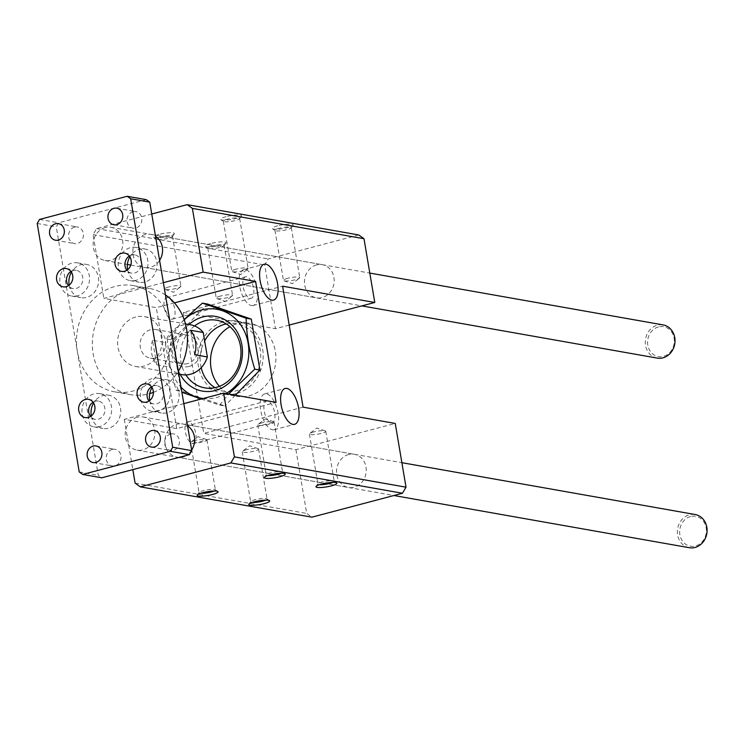 <?xml version="1.0" encoding="UTF-8"?>
<svg xmlns="http://www.w3.org/2000/svg" width="744" height="744" viewBox="0 0 744 744"><rect width="100%" height="100%" fill="white"/><g stroke="black" fill="none" stroke-linecap="round" stroke-linejoin="round"><path stroke-width="0.56" stroke-dasharray="3.72 2.79" d="M219.434 386.35A37.079 32.559 -80 0 0 236.741 396.301A37.079 32.559 -80 0 0 249.277 395.752A37.079 32.559 -80 0 0 275.894 358.357A37.079 32.559 -80 0 0 249.64 323.277A37.079 32.559 -80 0 0 229.97 326.69M236.564 393.511A37.079 32.559 100 0 1 224.028 394.06A37.079 32.559 100 0 1 198.425 351.875A37.079 32.559 100 0 1 236.936 321.027A37.079 32.559 100 0 1 263.181 356.106A37.079 32.559 100 0 1 236.564 393.511M226.232 323.91A34.345 30.151 100 0 1 236.453 323.724A34.345 30.151 100 0 1 260.168 362.793A34.345 30.151 100 0 1 224.502 391.363A34.345 30.151 100 0 1 214.96 387.689M201.187 367.722A34.345 30.151 100 0 1 204.656 340.975M184.131 319.548L167.288 339.041L172.431 339.952L207.557 304.054M167.288 339.041L169.688 364.188L175.91 390.005L181.052 390.916L172.431 339.952M175.91 390.005L181.889 392.237M201.233 399.035L219.657 405.071L224.8 405.982L181.052 390.916M219.657 405.071L228.622 393.995M235.355 395.185L224.8 405.982M180.188 374.334A37.925 33.294 100 0 1 188.985 324.542M194.565 325.946A34.345 30.151 -80 0 0 185.907 374.92M184.233 319.818A45.17 39.655 -80 0 0 169.883 364.095A45.17 39.655 -80 0 0 181.034 387.159M203.149 398.524A45.17 39.655 -80 0 0 226.055 393.548M272.444 429.79A18.544 8.221 75.2 0 0 274.136 429.725A18.544 8.221 75.2 0 0 277.354 409.702A18.544 8.221 75.2 0 0 264.669 393.883A18.544 8.221 75.2 0 0 261.014 412.083A18.544 8.221 75.2 0 0 272.444 429.79M271.225 422.592A11.123 4.938 75.2 0 0 272.239 422.564A11.123 4.938 75.2 0 0 274.173 410.548A11.123 4.938 75.2 0 0 266.557 401.053A11.123 4.938 75.2 0 0 264.371 411.971A11.123 4.938 75.2 0 0 271.225 422.592M192.361 443.424A11.123 4.938 75.2 0 0 193.375 443.396A11.123 4.938 75.2 0 0 195.3 431.381A11.123 4.938 75.2 0 0 187.693 421.885A11.123 4.938 75.2 0 0 185.498 432.803A11.123 4.938 75.2 0 0 192.361 443.424M251.426 305.552A18.544 8.221 75.2 0 0 253.127 305.496A18.544 8.221 75.2 0 0 256.336 285.473A18.544 8.221 75.2 0 0 243.651 269.644A18.544 8.221 75.2 0 0 240.005 287.854A18.544 8.221 75.2 0 0 251.426 305.552M250.217 298.363A11.123 4.938 75.2 0 0 251.23 298.325A11.123 4.938 75.2 0 0 253.155 286.31A11.123 4.938 75.2 0 0 245.548 276.815A11.123 4.938 75.2 0 0 243.353 287.742A11.123 4.938 75.2 0 0 250.217 298.363M171.343 319.195A11.123 4.938 75.2 0 0 172.366 319.157A11.123 4.938 75.2 0 0 174.291 307.142A11.123 4.938 75.2 0 0 166.684 297.647A11.123 4.938 75.2 0 0 164.489 308.574A11.123 4.938 75.2 0 0 171.343 319.195M168.86 286.933A8.286 1.488 170.4 0 0 164.601 289.007A8.286 1.488 170.4 0 0 165.103 289.397A8.286 1.488 170.4 0 0 173.017 289.1A8.286 1.488 170.4 0 0 180.597 286.784A8.286 1.488 170.4 0 0 180.941 286.245A8.286 1.488 170.4 0 0 168.86 286.933M158.918 234.434A10.621 1.916 170.4 0 0 153.692 237.401A10.621 1.916 170.4 0 0 164.238 237.197A10.621 1.916 170.4 0 0 174.273 233.923A10.621 1.916 170.4 0 0 169.948 232.742A10.621 1.916 170.4 0 0 158.918 234.434M160.397 236.88A8.286 1.488 170.4 0 0 156.138 238.954A8.286 1.488 170.4 0 0 156.314 239.205A8.286 1.488 170.4 0 0 164.554 239.047A8.286 1.488 170.4 0 0 172.385 236.49A8.286 1.488 170.4 0 0 172.478 236.192A8.286 1.488 170.4 0 0 160.397 236.88M236.043 269.188A8.286 1.488 170.4 0 0 231.784 271.253A8.286 1.488 170.4 0 0 232.286 271.653A8.286 1.488 170.4 0 0 240.2 271.346A8.286 1.488 170.4 0 0 247.78 269.03A8.286 1.488 170.4 0 0 248.124 268.491A8.286 1.488 170.4 0 0 236.043 269.188M226.102 216.681A10.621 1.916 170.4 0 0 220.875 219.657A10.621 1.916 170.4 0 0 231.421 219.452A10.621 1.916 170.4 0 0 241.456 216.169A10.621 1.916 170.4 0 0 237.131 214.997A10.621 1.916 170.4 0 0 226.102 216.681M227.58 219.136A8.286 1.488 170.4 0 0 223.321 221.21A8.286 1.488 170.4 0 0 223.498 221.452A8.286 1.488 170.4 0 0 231.737 221.303A8.286 1.488 170.4 0 0 239.568 218.736A8.286 1.488 170.4 0 0 239.661 218.448A8.286 1.488 170.4 0 0 227.58 219.136M287.686 278.312A8.286 1.488 170.4 0 0 283.427 280.386A8.286 1.488 170.4 0 0 283.929 280.776A8.286 1.488 170.4 0 0 291.843 280.469A8.286 1.488 170.4 0 0 299.423 278.154A8.286 1.488 170.4 0 0 299.767 277.624A8.286 1.488 170.4 0 0 287.686 278.312M277.745 225.804A10.621 1.916 170.4 0 0 272.518 228.78A10.621 1.916 170.4 0 0 283.064 228.575A10.621 1.916 170.4 0 0 293.099 225.293A10.621 1.916 170.4 0 0 288.774 224.121A10.621 1.916 170.4 0 0 277.745 225.804M279.223 228.259A8.286 1.488 170.4 0 0 274.954 230.333A8.286 1.488 170.4 0 0 275.141 230.584A8.286 1.488 170.4 0 0 283.38 230.426A8.286 1.488 170.4 0 0 291.211 227.859A8.286 1.488 170.4 0 0 291.304 227.571A8.286 1.488 170.4 0 0 279.223 228.259M220.503 296.056A8.286 1.488 170.4 0 0 216.244 298.13A8.286 1.488 170.4 0 0 216.746 298.53A8.286 1.488 170.4 0 0 224.66 298.223A8.286 1.488 170.4 0 0 232.24 295.907A8.286 1.488 170.4 0 0 232.584 295.368A8.286 1.488 170.4 0 0 220.503 296.056M210.561 243.558A10.621 1.916 170.4 0 0 205.335 246.524A10.621 1.916 170.4 0 0 215.881 246.329A10.621 1.916 170.4 0 0 225.916 243.046A10.621 1.916 170.4 0 0 221.591 241.865A10.621 1.916 170.4 0 0 210.561 243.558M212.04 246.013A8.286 1.488 170.4 0 0 207.781 248.087A8.286 1.488 170.4 0 0 207.957 248.329A8.286 1.488 170.4 0 0 216.197 248.171A8.286 1.488 170.4 0 0 224.028 245.613A8.286 1.488 170.4 0 0 224.121 245.315A8.286 1.488 170.4 0 0 212.04 246.013M194.854 440.588A8.286 1.488 170.4 0 0 190.929 442.122A8.286 1.488 170.4 0 0 190.585 442.661A8.286 1.488 170.4 0 0 199.011 442.754A8.286 1.488 170.4 0 0 206.934 439.899A8.286 1.488 170.4 0 0 206.432 439.509A8.286 1.488 170.4 0 0 194.854 440.588M214.142 491.012A8.286 1.488 170.4 0 0 215.397 489.952A8.286 1.488 170.4 0 0 215.211 489.701A8.286 1.488 170.4 0 0 203.317 490.64A8.286 1.488 170.4 0 0 199.15 492.416A8.286 1.488 170.4 0 0 199.057 492.714A8.286 1.488 170.4 0 0 200.592 493.3M262.037 422.843A8.286 1.488 170.4 0 0 258.112 424.378A8.286 1.488 170.4 0 0 257.768 424.917A8.286 1.488 170.4 0 0 266.194 425.01A8.286 1.488 170.4 0 0 274.118 422.155A8.286 1.488 170.4 0 0 273.615 421.755A8.286 1.488 170.4 0 0 262.037 422.843M281.316 473.258A8.286 1.488 170.4 0 0 282.581 472.198A8.286 1.488 170.4 0 0 282.394 471.956A8.286 1.488 170.4 0 0 270.5 472.896A8.286 1.488 170.4 0 0 266.324 474.672A8.286 1.488 170.4 0 0 266.24 474.96A8.286 1.488 170.4 0 0 267.775 475.556M313.68 431.966A8.286 1.488 170.4 0 0 309.755 433.501A8.286 1.488 170.4 0 0 309.411 434.04A8.286 1.488 170.4 0 0 317.837 434.133A8.286 1.488 170.4 0 0 325.76 431.278A8.286 1.488 170.4 0 0 325.258 430.878A8.286 1.488 170.4 0 0 313.68 431.966M332.959 482.382A8.286 1.488 170.4 0 0 334.223 481.331A8.286 1.488 170.4 0 0 334.037 481.08A8.286 1.488 170.4 0 0 322.143 482.019A8.286 1.488 170.4 0 0 317.967 483.795A8.286 1.488 170.4 0 0 317.874 484.093A8.286 1.488 170.4 0 0 319.418 484.679M246.497 449.72A8.286 1.488 170.4 0 0 242.572 451.255A8.286 1.488 170.4 0 0 242.228 451.794A8.286 1.488 170.4 0 0 250.654 451.878A8.286 1.488 170.4 0 0 258.577 449.023A8.286 1.488 170.4 0 0 258.075 448.632A8.286 1.488 170.4 0 0 246.497 449.72M265.775 500.135A8.286 1.488 170.4 0 0 267.04 499.075A8.286 1.488 170.4 0 0 266.854 498.833A8.286 1.488 170.4 0 0 254.959 499.763A8.286 1.488 170.4 0 0 250.784 501.549A8.286 1.488 170.4 0 0 250.7 501.837A8.286 1.488 170.4 0 0 252.235 502.423M174.431 302.864L156.296 307.653L103.853 298.391L163.355 282.664M183.815 403.629L124.313 419.356L176.756 428.618L276.061 402.383M176.756 428.618L156.296 307.653M124.313 419.356L132.813 469.603M179.183 457.355A16.852 14.796 100 0 1 176.849 457.16A16.852 14.796 100 0 1 164.917 441.211A16.852 14.796 100 0 1 177.016 424.21A16.852 14.796 100 0 1 182.708 423.968A16.852 14.796 100 0 1 187.581 425.884M191.664 450.036A16.852 14.796 100 0 1 185.758 455.626M151.748 214.012L96.627 228.575L93.074 234.63L103.853 298.391M159.597 260.409A16.852 14.796 100 0 1 144.773 267.533A16.852 14.796 100 0 1 132.841 251.593A16.852 14.796 100 0 1 144.941 234.593A16.852 14.796 100 0 1 150.641 234.341A16.852 14.796 100 0 1 155.515 236.267M303.078 407.154L203.763 433.389L295.926 449.683L395.241 423.438M289.193 325.082L275.466 328.718L183.303 312.424L282.618 286.189M183.303 312.424L203.763 433.389M295.926 449.683L306.705 513.434L311.922 517.173M348.62 454.538A16.852 14.796 -80 0 0 336.521 471.538A16.852 14.796 -80 0 0 348.452 487.487A16.852 14.796 -80 0 0 365.964 473.463A16.852 14.796 -80 0 0 354.321 454.286A16.852 14.796 -80 0 0 348.62 454.538M358.785 234.974L268.231 258.903L264.687 264.957L275.466 328.718M316.553 264.92A16.852 14.796 -80 0 0 304.454 281.92A16.852 14.796 -80 0 0 316.386 297.86A16.852 14.796 -80 0 0 333.889 283.845A16.852 14.796 -80 0 0 322.254 264.669A16.852 14.796 -80 0 0 316.553 264.92M93.074 234.63L264.687 264.957M135.101 483.107L306.705 513.434M96.627 228.575L268.231 258.903M690.534 516.55A15.168 13.318 -80 0 0 682.88 541.623A15.168 13.318 -80 0 0 705.647 535.606A15.168 13.318 -80 0 0 690.534 516.55M689.297 547.714A16.852 14.796 100 0 1 677.366 531.774A16.852 14.796 100 0 1 689.465 514.774A16.852 14.796 100 0 1 695.156 514.523M137.287 417.198A16.852 14.796 -80 0 0 125.187 434.198A16.852 14.796 -80 0 0 137.119 450.139A16.852 14.796 -80 0 0 154.622 436.114A16.852 14.796 -80 0 0 142.988 416.947A16.852 14.796 -80 0 0 137.287 417.198M658.459 326.932A15.168 13.318 -80 0 0 650.814 352.005A15.168 13.318 -80 0 0 673.58 345.988A15.168 13.318 -80 0 0 658.459 326.932M657.222 358.097A16.852 14.796 100 0 1 645.29 342.156A16.852 14.796 100 0 1 657.389 325.156A16.852 14.796 100 0 1 663.09 324.905M105.22 227.571A16.852 14.796 -80 0 0 93.121 244.571A16.852 14.796 -80 0 0 105.044 260.521A16.852 14.796 -80 0 0 122.555 246.497A16.852 14.796 -80 0 0 110.912 227.32A16.852 14.796 -80 0 0 105.22 227.571M155.329 357.976A14.573 12.797 100 0 1 150.4 358.19A14.573 12.797 100 0 1 140.337 341.617A14.573 12.797 100 0 1 155.468 329.49A14.573 12.797 100 0 1 165.791 343.272A14.573 12.797 100 0 1 155.329 357.976M189.125 366.411A17.196 15.094 -80 0 0 197.792 337.99A17.196 15.094 -80 0 0 171.994 344.807A17.196 15.094 -80 0 0 189.125 366.411M187.46 363.658A14.573 12.797 100 0 1 182.531 363.872A14.573 12.797 100 0 1 172.469 347.29A14.573 12.797 100 0 1 187.609 335.172A14.573 12.797 100 0 1 197.923 348.955A14.573 12.797 100 0 1 187.46 363.658M194.649 354.711L190.511 330.243M152.539 340.278A25.277 22.199 -80 0 0 156.677 364.737L169.39 366.987L165.252 342.519L152.539 340.278L156.677 364.737M135.761 317.018A25.277 22.199 -80 0 0 117.608 342.519A25.277 22.199 -80 0 0 135.51 366.439A25.277 22.199 -80 0 0 161.764 345.402A25.277 22.199 -80 0 0 144.308 316.646A25.277 22.199 -80 0 0 135.761 317.018M190.706 324.84A25.277 22.199 -80 0 0 182.159 325.221A25.277 22.199 -80 0 0 165.252 342.519M169.39 366.987A25.277 22.199 -80 0 0 181.908 374.632M165.438 294.95A53.931 47.356 -80 0 0 149.293 288.43A53.931 47.356 -80 0 0 131.056 289.23A53.931 47.356 -80 0 0 92.34 343.635A53.931 47.356 -80 0 0 130.516 394.646A53.931 47.356 -80 0 0 149.758 393.567M153.394 392.348A53.931 47.356 -80 0 0 178.337 371.237M170.748 326.384A53.931 47.356 -80 0 0 133.399 285.622A53.931 47.356 -80 0 0 115.171 286.421A53.931 47.356 -80 0 0 77.283 351.075A53.931 47.356 -80 0 0 114.632 391.846A53.931 47.356 -80 0 0 170.748 326.384M146.261 199.652L58.636 222.8L56.265 226.846L98.292 475.314L101.77 477.806M69.183 285.166A16.852 14.796 -80 0 0 80.817 297.656A16.852 14.796 -80 0 0 86.509 297.405A16.852 14.796 -80 0 0 98.608 280.404A16.852 14.796 -80 0 0 86.676 264.464A16.852 14.796 -80 0 0 71.471 272.211M127.605 269.728A16.852 14.796 -80 0 0 139.23 282.227A16.852 14.796 -80 0 0 144.931 281.976A16.852 14.796 -80 0 0 157.03 264.976A16.852 14.796 -80 0 0 145.099 249.026A16.852 14.796 -80 0 0 129.893 256.782M133.046 211.687A8.426 7.403 -80 0 0 126.992 220.187A8.426 7.403 -80 0 0 132.962 228.157A8.426 7.403 -80 0 0 141.713 221.145A8.426 7.403 -80 0 0 135.892 211.556A8.426 7.403 -80 0 0 133.046 211.687M74.623 227.115A8.426 7.403 -80 0 0 68.578 235.615A8.426 7.403 -80 0 0 74.54 243.586A8.426 7.403 -80 0 0 83.291 236.573A8.426 7.403 -80 0 0 77.469 226.994A8.426 7.403 -80 0 0 74.623 227.115M170.646 433.994A8.426 7.403 -80 0 0 164.591 442.494A8.426 7.403 -80 0 0 170.562 450.473A8.426 7.403 -80 0 0 179.313 443.461A8.426 7.403 -80 0 0 173.492 433.873A8.426 7.403 -80 0 0 170.646 433.994M112.223 449.432A8.426 7.403 -80 0 0 106.178 457.932A8.426 7.403 -80 0 0 112.139 465.902A8.426 7.403 -80 0 0 120.891 458.89A8.426 7.403 -80 0 0 115.078 449.302A8.426 7.403 -80 0 0 112.223 449.432M91.307 415.933A16.852 14.796 -80 0 0 102.932 428.432A16.852 14.796 -80 0 0 108.633 428.181A16.852 14.796 -80 0 0 120.733 411.181A16.852 14.796 -80 0 0 108.801 395.241A16.852 14.796 -80 0 0 93.595 402.988M149.721 400.505A16.852 14.796 -80 0 0 161.355 412.994A16.852 14.796 -80 0 0 167.047 412.743A16.852 14.796 -80 0 0 179.146 395.743A16.852 14.796 -80 0 0 167.223 379.803A16.852 14.796 -80 0 0 152.008 387.559M157.998 411.144A16.852 14.796 100 0 1 152.297 411.395A16.852 14.796 100 0 1 140.653 392.228A16.852 14.796 100 0 1 158.165 378.203A16.852 14.796 100 0 1 170.097 394.143A16.852 14.796 100 0 1 157.998 411.144M151.478 386.787A9.272 8.138 100 0 1 156.845 385.671A9.272 8.138 100 0 1 163.401 394.441A9.272 8.138 100 0 1 156.752 403.787A9.272 8.138 100 0 1 153.617 403.927A9.272 8.138 100 0 1 148.967 401.044M77.45 295.805A16.852 14.796 100 0 1 71.759 296.056A16.852 14.796 100 0 1 60.115 276.889A16.852 14.796 100 0 1 77.627 262.865A16.852 14.796 100 0 1 89.55 278.805A16.852 14.796 100 0 1 77.45 295.805M70.94 271.448A9.272 8.138 100 0 1 76.306 270.332A9.272 8.138 100 0 1 82.863 279.102A9.272 8.138 100 0 1 76.214 288.449A9.272 8.138 100 0 1 73.079 288.588A9.272 8.138 100 0 1 68.429 285.705M135.873 280.376A16.852 14.796 100 0 1 130.181 280.627A16.852 14.796 100 0 1 118.538 261.451A16.852 14.796 100 0 1 136.04 247.427A16.852 14.796 100 0 1 147.972 263.376A16.852 14.796 100 0 1 135.873 280.376M129.363 256.01A9.272 8.138 100 0 1 134.72 254.894A9.272 8.138 100 0 1 141.286 263.664A9.272 8.138 100 0 1 134.627 273.02A9.272 8.138 100 0 1 131.493 273.16A9.272 8.138 100 0 1 126.843 270.267M99.575 426.582A16.852 14.796 100 0 1 93.874 426.833A16.852 14.796 100 0 1 82.24 407.656A16.852 14.796 100 0 1 99.743 393.632A16.852 14.796 100 0 1 111.674 409.581A16.852 14.796 100 0 1 99.575 426.582M93.065 402.216A9.272 8.138 100 0 1 98.422 401.109A9.272 8.138 100 0 1 104.988 409.87A9.272 8.138 100 0 1 98.329 419.225A9.272 8.138 100 0 1 95.195 419.365A9.272 8.138 100 0 1 90.545 416.482M79.227 471.938L98.292 475.314M37.2 223.47L56.265 226.846M39.572 219.434L58.636 222.8M224.028 394.06L236.741 396.301M236.936 321.027L249.64 323.277M236.453 323.724L216.69 320.236M224.502 391.363L204.74 387.866M274.136 429.725L294.587 424.331M264.669 393.883L285.11 388.48M193.375 443.396L272.239 422.564M187.693 421.885L266.557 401.053M253.127 305.496L273.569 300.092M243.651 269.644L264.101 264.241M172.366 319.157L251.23 298.325M166.684 297.647L245.548 276.815M165.103 289.397L173.557 292.262L180.597 286.784M172.385 236.49L174.273 233.923M156.314 239.205L153.692 237.401M156.138 238.954L164.601 289.007M172.478 236.192L180.941 286.245M232.286 271.653L240.74 274.517L247.78 269.03M239.568 218.736L241.456 216.169M223.498 221.452L220.875 219.657M223.321 221.21L231.784 271.253M239.661 218.448L248.124 268.491M283.929 280.776L292.383 283.641L299.423 278.154M291.211 227.859L293.099 225.293M275.141 230.584L272.518 228.78M274.954 230.333L283.427 280.386M291.304 227.571L299.767 277.624M216.746 298.53L225.2 301.394L232.24 295.907M224.028 245.613L225.916 243.046M207.957 248.329L205.335 246.524M207.781 248.087L216.244 298.13M224.121 245.315L232.584 295.368M206.432 439.509L197.978 436.644L190.929 442.122M199.15 492.416L197.253 494.983M215.211 489.701L217.843 491.505M190.585 442.661L199.057 492.714M206.934 439.899L215.397 489.952M273.615 421.755L265.162 418.891L258.112 424.378M266.324 474.672L264.436 477.239M282.394 471.956L285.026 473.761M257.768 424.917L266.24 474.96M274.118 422.155L282.581 472.198M325.258 430.878L316.795 428.023L309.755 433.501M317.967 483.795L316.079 486.362M334.037 481.08L336.669 482.884M309.411 434.04L317.874 484.093M325.76 431.278L334.223 481.331M258.075 448.632L249.621 445.768L242.572 451.255M250.784 501.549L248.896 504.116M266.854 498.833L269.486 500.628M242.228 451.794L250.7 501.837M258.577 449.023L267.04 499.075M176.849 457.16L348.452 487.487M182.708 423.968L354.321 454.286M144.773 267.533L316.386 297.86M150.641 234.341L322.254 264.669M137.119 450.139L393.911 495.513M142.988 416.947L401.881 462.694M105.044 260.521L127.401 264.464M130.767 265.059L361.835 305.896M110.912 227.32L369.805 273.076M150.4 358.19L182.531 363.872M155.468 329.49L187.609 335.172M135.51 366.439L178.82 374.093M144.308 316.646L185.498 323.919M114.632 391.846L130.516 394.646M133.399 285.622L149.293 288.43M152.297 411.395L161.355 412.994M158.165 378.203L167.223 379.803M143.601 402.16L153.617 403.927M146.828 383.904L156.845 385.671M71.759 296.056L80.817 297.656M77.627 262.865L86.676 264.464M63.063 286.821L73.079 288.588M66.29 268.565L76.306 270.332M130.181 280.627L139.23 282.227M136.04 247.427L145.099 249.026M121.486 271.383L131.493 273.16M124.713 253.127L134.72 254.894M93.874 426.833L102.932 428.432M99.743 393.632L108.801 395.241M85.188 417.589L95.195 419.365M88.415 399.333L98.422 401.109M93.074 462.536L112.139 465.902M96.004 445.935L115.078 449.302M151.497 447.098L170.562 450.473M154.427 430.506L173.492 433.873M113.888 224.781L132.962 228.157M116.827 208.19L135.892 211.556M55.474 240.219L74.54 243.586M58.404 223.619L77.469 226.994"/><path stroke-width="1.12" d="M229.97 326.69A37.079 32.559 -80 0 0 219.434 386.35M204.656 340.975A34.345 30.151 100 0 1 224.846 324.235A34.345 30.151 100 0 1 226.232 323.91M214.96 387.689A34.345 30.151 100 0 1 201.187 367.722M228.622 393.995L254.783 369.173C249.324 351.726 246.45 334.744 246.162 318.209L202.415 303.143L207.557 304.054L251.305 319.12L259.926 370.084L235.355 395.185M246.162 318.209L251.305 319.12M202.415 303.143L184.131 319.548M181.889 392.237L201.233 399.035M254.783 369.173L259.926 370.084M188.985 324.542A37.925 33.294 100 0 1 202.805 316.972A37.925 33.294 100 0 1 240.963 340.919A37.925 33.294 100 0 1 222.558 387.596A37.925 33.294 100 0 1 180.188 374.334M185.907 374.92A34.345 30.151 -80 0 0 204.74 387.866A34.345 30.151 -80 0 0 240.405 359.296A34.345 30.151 -80 0 0 216.69 320.236A34.345 30.151 -80 0 0 205.084 320.748A34.345 30.151 -80 0 0 194.565 325.946M181.034 387.159A45.17 39.655 -80 0 0 203.149 398.524M226.055 393.548A45.17 39.655 -80 0 0 242.842 328.281A45.17 39.655 -80 0 0 184.233 319.818M292.885 424.387A18.544 8.221 -104.8 0 1 281.464 406.68A18.544 8.221 -104.8 0 1 285.11 388.48A18.544 8.221 -104.8 0 1 297.795 404.299A18.544 8.221 -104.8 0 1 294.587 424.331A18.544 8.221 -104.8 0 1 292.885 424.387M271.876 300.148A18.544 8.221 -104.8 0 1 260.447 282.45A18.544 8.221 -104.8 0 1 264.101 264.241A18.544 8.221 -104.8 0 1 276.787 280.07A18.544 8.221 -104.8 0 1 273.569 300.092A18.544 8.221 -104.8 0 1 271.876 300.148M202.601 492.705A10.621 1.916 -9.6 0 1 217.843 491.505A10.621 1.916 -9.6 0 1 207.929 495.476A10.621 1.916 -9.6 0 1 197.253 494.983A10.621 1.916 -9.6 0 1 202.601 492.705M200.592 493.3A8.286 1.488 170.4 0 0 214.142 491.012M269.784 474.96A10.621 1.916 -9.6 0 1 285.026 473.761A10.621 1.916 -9.6 0 1 275.113 477.732A10.621 1.916 -9.6 0 1 264.436 477.239A10.621 1.916 -9.6 0 1 269.784 474.96M267.775 475.556A8.286 1.488 170.4 0 0 281.316 473.258M321.427 484.084A10.621 1.916 -9.6 0 1 336.669 482.884A10.621 1.916 -9.6 0 1 326.756 486.855A10.621 1.916 -9.6 0 1 316.079 486.362A10.621 1.916 -9.6 0 1 321.427 484.084M319.418 484.679A8.286 1.488 170.4 0 0 332.959 482.382M254.243 501.837A10.621 1.916 -9.6 0 1 269.486 500.628A10.621 1.916 -9.6 0 1 259.572 504.599A10.621 1.916 -9.6 0 1 248.896 504.116A10.621 1.916 -9.6 0 1 254.243 501.837M252.235 502.423A8.286 1.488 170.4 0 0 265.775 500.135M163.355 282.664L203.168 272.146L255.601 281.418L174.431 302.864M255.601 281.418L276.061 402.383L223.628 393.111L183.815 403.629M132.813 469.603L135.101 483.107L140.309 486.846L230.863 462.926L234.407 456.863L223.628 393.111M187.581 425.884A16.852 14.796 100 0 1 191.664 450.036M185.758 455.626A16.852 14.796 100 0 1 179.183 457.355M203.168 272.146L192.389 208.394L187.172 204.656L151.748 214.012M155.515 236.267A16.852 14.796 100 0 1 159.597 260.409M234.407 456.863L406.019 487.19L395.241 423.438L303.078 407.154L282.618 286.189L374.781 302.473L363.993 238.722L358.785 234.974L187.172 204.656M192.389 208.394L363.993 238.722M374.781 302.473L289.193 325.082M140.309 486.846L311.922 517.173L402.467 493.253L406.019 487.19M230.863 462.926L402.467 493.253M401.881 462.694L695.156 514.523A16.852 14.796 100 0 1 706.8 533.699A16.852 14.796 100 0 1 689.297 547.714L393.911 495.513M369.805 273.076L663.09 324.905A16.852 14.796 100 0 1 674.724 344.072A16.852 14.796 100 0 1 657.222 358.097L361.835 305.896M194.649 354.711A25.277 22.199 -80 0 0 190.511 330.243L203.224 332.494L207.362 356.953L194.649 354.711M178.82 374.093L181.908 374.632A25.277 22.199 -80 0 0 207.362 356.953M203.224 332.494A25.277 22.199 -80 0 0 190.706 324.84L185.498 323.919M149.758 393.567A53.931 47.356 -80 0 0 153.394 392.348M178.337 371.237A53.931 47.356 -80 0 0 165.438 294.95M149.739 202.145L146.261 199.652L127.196 196.286L39.572 219.434L37.2 223.47L79.227 471.938L82.696 474.44L101.77 477.806L189.395 454.658L191.766 450.622L149.739 202.145L130.674 198.778L127.196 196.286M71.471 272.211A16.852 14.796 -80 0 0 69.183 285.166M129.893 256.782A16.852 14.796 -80 0 0 127.605 269.728M93.595 402.988A16.852 14.796 -80 0 0 91.307 415.933M152.008 387.559A16.852 14.796 -80 0 0 149.721 400.505M148.967 401.044A9.272 8.138 100 0 1 151.478 386.787M146.735 402.02A9.272 8.138 100 0 1 143.601 402.16A9.272 8.138 100 0 1 137.203 391.614A9.272 8.138 100 0 1 146.828 383.904A9.272 8.138 100 0 1 153.394 392.674A9.272 8.138 100 0 1 146.735 402.02M68.429 285.705A9.272 8.138 100 0 1 70.94 271.448M66.197 286.682A9.272 8.138 100 0 1 63.063 286.821A9.272 8.138 100 0 1 56.665 276.275A9.272 8.138 100 0 1 66.29 268.565A9.272 8.138 100 0 1 72.856 277.335A9.272 8.138 100 0 1 66.197 286.682M126.843 270.267A9.272 8.138 100 0 1 129.363 256.01M124.62 271.244A9.272 8.138 100 0 1 121.486 271.383A9.272 8.138 100 0 1 115.088 260.837A9.272 8.138 100 0 1 124.713 253.127A9.272 8.138 100 0 1 131.279 261.897A9.272 8.138 100 0 1 124.62 271.244M90.545 416.482A9.272 8.138 100 0 1 93.065 402.216M88.322 417.458A9.272 8.138 100 0 1 85.188 417.589A9.272 8.138 100 0 1 78.78 407.052A9.272 8.138 100 0 1 88.415 399.333A9.272 8.138 100 0 1 94.972 408.103A9.272 8.138 100 0 1 88.322 417.458M93.158 446.065A8.426 7.403 100 0 1 96.004 445.935A8.426 7.403 100 0 1 101.826 455.523A8.426 7.403 100 0 1 93.074 462.536A8.426 7.403 100 0 1 87.104 454.565A8.426 7.403 100 0 1 93.158 446.065M151.581 430.627A8.426 7.403 100 0 1 154.427 430.506A8.426 7.403 100 0 1 160.248 440.085A8.426 7.403 100 0 1 151.497 447.098A8.426 7.403 100 0 1 145.526 439.127A8.426 7.403 100 0 1 151.581 430.627M113.972 208.311A8.426 7.403 100 0 1 116.827 208.19A8.426 7.403 100 0 1 122.639 217.778A8.426 7.403 100 0 1 113.888 224.781A8.426 7.403 100 0 1 107.927 216.811A8.426 7.403 100 0 1 113.972 208.311M55.558 223.749A8.426 7.403 100 0 1 58.404 223.619A8.426 7.403 100 0 1 64.226 233.207A8.426 7.403 100 0 1 55.474 240.219A8.426 7.403 100 0 1 49.504 232.249A8.426 7.403 100 0 1 55.558 223.749M82.696 474.44L170.33 451.292L189.395 454.658M170.33 451.292L172.701 447.246L191.766 450.622M172.701 447.246L130.674 198.778M127.401 264.464L130.767 265.059"/></g></svg>
